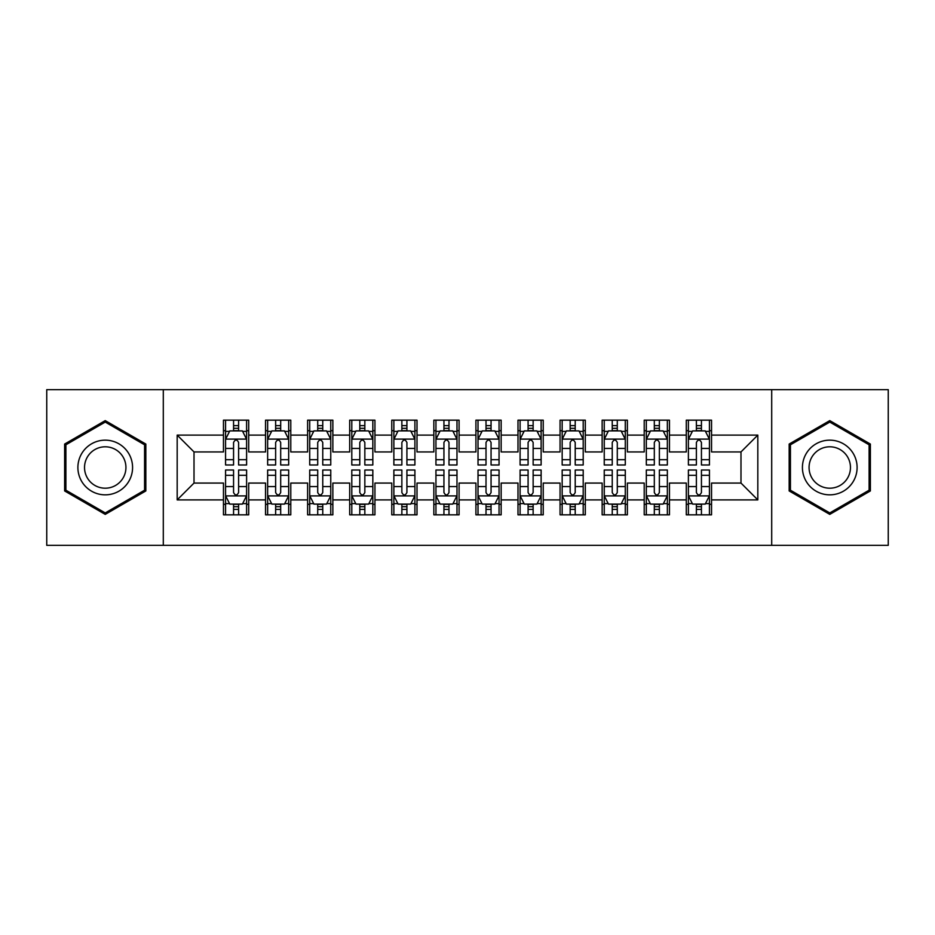 <?xml version="1.0" encoding="UTF-8"?>
<svg xmlns="http://www.w3.org/2000/svg" width="935" height="935" viewBox="0 0 935 935"><rect width="100%" height="100%" fill="white"/><g stroke="black" fill="none" stroke-linecap="round" stroke-linejoin="round"><path stroke-width="1.4" d="M771.702 545.339L888.25 545.339L888.25 389.661L771.702 389.661L771.702 545.339L163.298 545.339L163.298 389.661L46.75 389.661L46.75 545.339L163.298 545.339M771.702 389.661L163.298 389.661M177.182 499.898L177.182 435.102L223.465 435.102L223.465 451.932L194.012 451.932L194.012 483.068L177.182 499.898L223.465 499.898L223.465 514.834L248.71 514.834L248.71 499.898L265.54 499.898L265.54 514.834L290.785 514.834L290.785 499.898L307.615 499.898L307.615 514.834L332.86 514.834L332.86 499.898L349.69 499.898L349.69 514.834L374.935 514.834L374.935 499.898L391.765 499.898L391.765 514.834L417.01 514.834L417.01 499.898L433.84 499.898L433.84 514.834L459.085 514.834L459.085 499.898L475.915 499.898L475.915 514.834L501.16 514.834L501.16 499.898L517.99 499.898L517.99 514.834L543.235 514.834L543.235 499.898L560.065 499.898L560.065 514.834L585.31 514.834L585.31 499.898L602.14 499.898L602.14 514.834L627.385 514.834L627.385 499.898L644.215 499.898L644.215 514.834L669.46 514.834L669.46 499.898L686.29 499.898L686.29 514.834L711.535 514.834L711.535 483.068L740.987 483.068L740.987 451.932L711.535 451.932L711.535 435.102L757.817 435.102L757.817 499.898L711.535 499.898M711.535 435.102L711.535 420.166L686.29 420.166L686.29 435.102L669.46 435.102L669.46 420.166L644.215 420.166L644.215 435.102L627.385 435.102L627.385 420.166L602.14 420.166L602.14 435.102L585.31 435.102L585.31 420.166L560.065 420.166L560.065 435.102L543.235 435.102L543.235 420.166L517.99 420.166L517.99 435.102L501.16 435.102L501.16 420.166L475.915 420.166L475.915 435.102L459.085 435.102L459.085 420.166L433.84 420.166L433.84 435.102L417.01 435.102L417.01 420.166L391.765 420.166L391.765 435.102L374.935 435.102L374.935 420.166L349.69 420.166L349.69 435.102L332.86 435.102L332.86 420.166L307.615 420.166L307.615 435.102L290.785 435.102L290.785 420.166L265.54 420.166L265.54 435.102L248.71 435.102L248.71 420.166L223.465 420.166L223.465 435.102M669.46 499.898L669.46 483.068L686.29 483.068L686.29 499.898M757.817 435.102L740.987 451.932M627.385 499.898L627.385 483.068L644.215 483.068L644.215 499.898M686.29 435.102L686.29 451.932L669.46 451.932L669.46 435.102M585.31 499.898L585.31 483.068L602.14 483.068L602.14 499.898M644.215 435.102L644.215 451.932L627.385 451.932L627.385 435.102M543.235 499.898L543.235 483.068L560.065 483.068L560.065 499.898M602.14 435.102L602.14 451.932L585.31 451.932L585.31 435.102M501.16 499.898L501.16 483.068L517.99 483.068L517.99 499.898M560.065 435.102L560.065 451.932L543.235 451.932L543.235 435.102M459.085 499.898L459.085 483.068L475.915 483.068L475.915 499.898M517.99 435.102L517.99 451.932L501.16 451.932L501.16 435.102M417.01 499.898L417.01 483.068L433.84 483.068L433.84 499.898M475.915 435.102L475.915 451.932L459.085 451.932L459.085 435.102M374.935 499.898L374.935 483.068L391.765 483.068L391.765 499.898M433.84 435.102L433.84 451.932L417.01 451.932L417.01 435.102M332.86 499.898L332.86 483.068L349.69 483.068L349.69 499.898M391.765 435.102L391.765 451.932L374.935 451.932L374.935 435.102M290.785 499.898L290.785 483.068L307.615 483.068L307.615 499.898M349.69 435.102L349.69 451.932L332.86 451.932L332.86 435.102M248.71 499.898L248.71 483.068L265.54 483.068L265.54 499.898M307.615 435.102L307.615 451.932L290.785 451.932L290.785 435.102M194.012 483.068L223.465 483.068L223.465 499.898M265.54 435.102L265.54 451.932L248.71 451.932L248.71 435.102M686.29 430.684L688.394 430.684M709.431 430.684L711.535 430.684M644.215 430.684L646.319 430.684M667.356 430.684L669.46 430.684M602.14 430.684L604.244 430.684M625.281 430.684L627.385 430.684M560.065 430.684L562.169 430.684M583.206 430.684L585.31 430.684M517.99 430.684L520.094 430.684M541.131 430.684L543.235 430.684M475.915 430.684L478.019 430.684M499.056 430.684L501.16 430.684M433.84 430.684L435.944 430.684M456.981 430.684L459.085 430.684M391.765 430.684L393.869 430.684M414.906 430.684L417.01 430.684M349.69 430.684L351.794 430.684M372.831 430.684L374.935 430.684M307.615 430.684L309.719 430.684M330.756 430.684L332.86 430.684M265.54 430.684L267.644 430.684M288.681 430.684L290.785 430.684M223.465 430.684L225.569 430.684M246.606 430.684L248.71 430.684M223.465 504.316L225.569 504.316M246.606 504.316L248.71 504.316M265.54 504.316L267.644 504.316M288.681 504.316L290.785 504.316M307.615 504.316L309.719 504.316M330.756 504.316L332.86 504.316M349.69 504.316L351.794 504.316M372.831 504.316L374.935 504.316M391.765 504.316L393.869 504.316M414.906 504.316L417.01 504.316M433.84 504.316L435.944 504.316M456.981 504.316L459.085 504.316M475.915 504.316L478.019 504.316M499.056 504.316L501.16 504.316M517.99 504.316L520.094 504.316M541.131 504.316L543.235 504.316M560.065 504.316L562.169 504.316M583.206 504.316L585.31 504.316M602.14 504.316L604.244 504.316M625.281 504.316L627.385 504.316M644.215 504.316L646.319 504.316M667.356 504.316L669.46 504.316M686.29 504.316L688.394 504.316M709.431 504.316L711.535 504.316M177.182 435.102L194.012 451.932M740.987 483.068L757.817 499.898M145.837 444.055L105.234 420.621L64.632 444.055L64.632 490.945L105.234 514.379L145.837 490.945L145.837 444.055M789.163 444.055L789.163 490.945L829.766 514.379L870.368 490.945L870.368 444.055L829.766 420.621L789.163 444.055M238.612 425.635L233.563 425.635M246.606 459.704L238.612 459.704L238.612 464.975L246.606 464.975L246.606 439.31L242.399 430.895L229.776 430.895L225.569 439.31L225.569 464.975L233.563 464.975L233.563 459.704L225.569 459.704M225.569 439.31L225.569 420.166M246.606 439.31L246.606 420.166M233.563 430.895L233.563 420.166M238.612 420.166L238.612 430.895M238.612 459.704L238.612 442.465C236.929 439.228 235.246 439.228 233.563 442.465L233.563 459.704M238.612 430.684L233.563 430.684M233.563 509.365L238.612 509.365M225.569 475.296L233.563 475.296L233.563 470.024L225.569 470.024L225.569 495.69L229.776 504.105L242.399 504.105L246.606 495.69L246.606 470.024L238.612 470.024L238.612 475.296L246.606 475.296M246.606 495.69L246.606 514.834M225.569 495.69L225.569 514.834M238.612 504.105L238.612 514.834M233.563 514.834L233.563 504.105M233.563 475.296L233.563 492.535C235.246 495.772 236.929 495.772 238.612 492.535L238.612 475.296M233.563 504.316L238.612 504.316M280.687 425.635L275.638 425.635M288.681 459.704L280.687 459.704L280.687 464.975L288.681 464.975L288.681 439.31L284.474 430.895L271.851 430.895L267.644 439.31L267.644 464.975L275.638 464.975L275.638 459.704L267.644 459.704M267.644 439.31L267.644 420.166M288.681 439.31L288.681 420.166M275.638 430.895L275.638 420.166M280.687 420.166L280.687 430.895M280.687 459.704L280.687 442.465C279.004 439.228 277.321 439.228 275.638 442.465L275.638 459.704M280.687 430.684L275.638 430.684M322.762 425.635L317.713 425.635M330.756 459.704L322.762 459.704L322.762 464.975L330.756 464.975L330.756 439.31L326.549 430.895L313.926 430.895L309.719 439.31L309.719 464.975L317.713 464.975L317.713 459.704L309.719 459.704M309.719 439.31L309.719 420.166M330.756 439.31L330.756 420.166M317.713 430.895L317.713 420.166M322.762 420.166L322.762 430.895M322.762 459.704L322.762 442.465C321.079 439.228 319.396 439.228 317.713 442.465L317.713 459.704M322.762 430.684L317.713 430.684M275.638 509.365L280.687 509.365M267.644 475.296L275.638 475.296L275.638 470.024L267.644 470.024L267.644 495.69L271.851 504.105L284.474 504.105L288.681 495.69L288.681 470.024L280.687 470.024L280.687 475.296L288.681 475.296M288.681 495.69L288.681 514.834M267.644 495.69L267.644 514.834M280.687 504.105L280.687 514.834M275.638 514.834L275.638 504.105M275.638 475.296L275.638 492.535C277.321 495.772 279.004 495.772 280.687 492.535L280.687 475.296M275.638 504.316L280.687 504.316M317.713 509.365L322.762 509.365M309.719 475.296L317.713 475.296L317.713 470.024L309.719 470.024L309.719 495.69L313.926 504.105L326.549 504.105L330.756 495.69L330.756 470.024L322.762 470.024L322.762 475.296L330.756 475.296M330.756 495.69L330.756 514.834M309.719 495.69L309.719 514.834M322.762 504.105L322.762 514.834M317.713 514.834L317.713 504.105M317.713 475.296L317.713 492.535C319.396 495.772 321.079 495.772 322.762 492.535L322.762 475.296M317.713 504.316L322.762 504.316M128.913 453.826A27.349 27.349 0 0 0 91.56 443.821A27.349 27.349 0 0 0 81.555 481.174A27.349 27.349 0 0 0 118.909 491.179A27.349 27.349 0 0 0 128.913 453.826M123.163 457.145A20.71 20.71 0 0 0 94.879 449.571A20.71 20.71 0 0 0 87.306 477.855A20.71 20.71 0 0 0 115.589 485.429A20.71 20.71 0 0 0 123.163 457.145M105.234 512.929L65.894 490.209L65.894 444.791L105.234 422.071L144.574 444.791L144.574 490.209L105.234 512.929M853.445 453.826A27.349 27.349 0 0 0 816.091 443.821A27.349 27.349 0 0 0 806.087 481.174A27.349 27.349 0 0 0 843.44 491.179A27.349 27.349 0 0 0 853.445 453.826M847.694 457.145A20.71 20.71 0 0 0 819.411 449.571A20.71 20.71 0 0 0 811.837 477.855A20.71 20.71 0 0 0 840.121 485.429A20.71 20.71 0 0 0 847.694 457.145M829.766 512.929L790.426 490.209L790.426 444.791L829.766 422.071L869.106 444.791L869.106 490.209L829.766 512.929M364.837 425.635L359.788 425.635M372.831 459.704L364.837 459.704L364.837 464.975L372.831 464.975L372.831 439.31L368.624 430.895L356.001 430.895L351.794 439.31L351.794 464.975L359.788 464.975L359.788 459.704L351.794 459.704M351.794 439.31L351.794 420.166M372.831 439.31L372.831 420.166M359.788 430.895L359.788 420.166M364.837 420.166L364.837 430.895M364.837 459.704L364.837 442.465C363.154 439.228 361.471 439.228 359.788 442.465L359.788 459.704M364.837 430.684L359.788 430.684M406.912 425.635L401.863 425.635M414.906 459.704L406.912 459.704L406.912 464.975L414.906 464.975L414.906 439.31L410.699 430.895L398.076 430.895L393.869 439.31L393.869 464.975L401.863 464.975L401.863 459.704L393.869 459.704M393.869 439.31L393.869 420.166M414.906 439.31L414.906 420.166M401.863 430.895L401.863 420.166M406.912 420.166L406.912 430.895M406.912 459.704L406.912 442.465C405.229 439.228 403.546 439.228 401.863 442.465L401.863 459.704M406.912 430.684L401.863 430.684M359.788 509.365L364.837 509.365M351.794 475.296L359.788 475.296L359.788 470.024L351.794 470.024L351.794 495.69L356.001 504.105L368.624 504.105L372.831 495.69L372.831 470.024L364.837 470.024L364.837 475.296L372.831 475.296M372.831 495.69L372.831 514.834M351.794 495.69L351.794 514.834M364.837 504.105L364.837 514.834M359.788 514.834L359.788 504.105M359.788 475.296L359.788 492.535C361.471 495.772 363.154 495.772 364.837 492.535L364.837 475.296M359.788 504.316L364.837 504.316M401.863 509.365L406.912 509.365M393.869 475.296L401.863 475.296L401.863 470.024L393.869 470.024L393.869 495.69L398.076 504.105L410.699 504.105L414.906 495.69L414.906 470.024L406.912 470.024L406.912 475.296L414.906 475.296M414.906 495.69L414.906 514.834M393.869 495.69L393.869 514.834M406.912 504.105L406.912 514.834M401.863 514.834L401.863 504.105M401.863 475.296L401.863 492.535C403.546 495.772 405.229 495.772 406.912 492.535L406.912 475.296M401.863 504.316L406.912 504.316M448.987 425.635L443.938 425.635M456.981 459.704L448.987 459.704L448.987 464.975L456.981 464.975L456.981 439.31L452.774 430.895L440.151 430.895L435.944 439.31L435.944 464.975L443.938 464.975L443.938 459.704L435.944 459.704M435.944 439.31L435.944 420.166M456.981 439.31L456.981 420.166M443.938 430.895L443.938 420.166M448.987 420.166L448.987 430.895M448.987 459.704L448.987 442.465C447.304 439.228 445.621 439.228 443.938 442.465L443.938 459.704M448.987 430.684L443.938 430.684M443.938 509.365L448.987 509.365M435.944 475.296L443.938 475.296L443.938 470.024L435.944 470.024L435.944 495.69L440.151 504.105L452.774 504.105L456.981 495.69L456.981 470.024L448.987 470.024L448.987 475.296L456.981 475.296M456.981 495.69L456.981 514.834M435.944 495.69L435.944 514.834M448.987 504.105L448.987 514.834M443.938 514.834L443.938 504.105M443.938 475.296L443.938 492.535C445.621 495.772 447.304 495.772 448.987 492.535L448.987 475.296M443.938 504.316L448.987 504.316M491.062 425.635L486.013 425.635M499.056 459.704L491.062 459.704L491.062 464.975L499.056 464.975L499.056 439.31L494.849 430.895L482.226 430.895L478.019 439.31L478.019 464.975L486.013 464.975L486.013 459.704L478.019 459.704M478.019 439.31L478.019 420.166M499.056 439.31L499.056 420.166M486.013 430.895L486.013 420.166M491.062 420.166L491.062 430.895M491.062 459.704L491.062 442.465C489.379 439.228 487.696 439.228 486.013 442.465L486.013 459.704M491.062 430.684L486.013 430.684M486.013 509.365L491.062 509.365M478.019 475.296L486.013 475.296L486.013 470.024L478.019 470.024L478.019 495.69L482.226 504.105L494.849 504.105L499.056 495.69L499.056 470.024L491.062 470.024L491.062 475.296L499.056 475.296M499.056 495.69L499.056 514.834M478.019 495.69L478.019 514.834M491.062 504.105L491.062 514.834M486.013 514.834L486.013 504.105M486.013 475.296L486.013 492.535C487.696 495.772 489.379 495.772 491.062 492.535L491.062 475.296M486.013 504.316L491.062 504.316M533.137 425.635L528.088 425.635M541.131 459.704L533.137 459.704L533.137 464.975L541.131 464.975L541.131 439.31L536.924 430.895L524.301 430.895L520.094 439.31L520.094 464.975L528.088 464.975L528.088 459.704L520.094 459.704M520.094 439.31L520.094 420.166M541.131 439.31L541.131 420.166M528.088 430.895L528.088 420.166M533.137 420.166L533.137 430.895M533.137 459.704L533.137 442.465C531.454 439.228 529.771 439.228 528.088 442.465L528.088 459.704M533.137 430.684L528.088 430.684M528.088 509.365L533.137 509.365M520.094 475.296L528.088 475.296L528.088 470.024L520.094 470.024L520.094 495.69L524.301 504.105L536.924 504.105L541.131 495.69L541.131 470.024L533.137 470.024L533.137 475.296L541.131 475.296M541.131 495.69L541.131 514.834M520.094 495.69L520.094 514.834M533.137 504.105L533.137 514.834M528.088 514.834L528.088 504.105M528.088 475.296L528.088 492.535C529.771 495.772 531.454 495.772 533.137 492.535L533.137 475.296M528.088 504.316L533.137 504.316M575.212 425.635L570.163 425.635M583.206 459.704L575.212 459.704L575.212 464.975L583.206 464.975L583.206 439.31L578.999 430.895L566.376 430.895L562.169 439.31L562.169 464.975L570.163 464.975L570.163 459.704L562.169 459.704M562.169 439.31L562.169 420.166M583.206 439.31L583.206 420.166M570.163 430.895L570.163 420.166M575.212 420.166L575.212 430.895M575.212 459.704L575.212 442.465C573.529 439.228 571.846 439.228 570.163 442.465L570.163 459.704M575.212 430.684L570.163 430.684M570.163 509.365L575.212 509.365M562.169 475.296L570.163 475.296L570.163 470.024L562.169 470.024L562.169 495.69L566.376 504.105L578.999 504.105L583.206 495.69L583.206 470.024L575.212 470.024L575.212 475.296L583.206 475.296M583.206 495.69L583.206 514.834M562.169 495.69L562.169 514.834M575.212 504.105L575.212 514.834M570.163 514.834L570.163 504.105M570.163 475.296L570.163 492.535C571.846 495.772 573.529 495.772 575.212 492.535L575.212 475.296M570.163 504.316L575.212 504.316M617.287 425.635L612.238 425.635M625.281 459.704L617.287 459.704L617.287 464.975L625.281 464.975L625.281 439.31L621.074 430.895L608.451 430.895L604.244 439.31L604.244 464.975L612.238 464.975L612.238 459.704L604.244 459.704M604.244 439.31L604.244 420.166M625.281 439.31L625.281 420.166M612.238 430.895L612.238 420.166M617.287 420.166L617.287 430.895M617.287 459.704L617.287 442.465C615.604 439.228 613.921 439.228 612.238 442.465L612.238 459.704M617.287 430.684L612.238 430.684M612.238 509.365L617.287 509.365M604.244 475.296L612.238 475.296L612.238 470.024L604.244 470.024L604.244 495.69L608.451 504.105L621.074 504.105L625.281 495.69L625.281 470.024L617.287 470.024L617.287 475.296L625.281 475.296M625.281 495.69L625.281 514.834M604.244 495.69L604.244 514.834M617.287 504.105L617.287 514.834M612.238 514.834L612.238 504.105M612.238 475.296L612.238 492.535C613.921 495.772 615.604 495.772 617.287 492.535L617.287 475.296M612.238 504.316L617.287 504.316M659.362 425.635L654.313 425.635M667.356 459.704L659.362 459.704L659.362 464.975L667.356 464.975L667.356 439.31L663.149 430.895L650.526 430.895L646.319 439.31L646.319 464.975L654.313 464.975L654.313 459.704L646.319 459.704M646.319 439.31L646.319 420.166M667.356 439.31L667.356 420.166M654.313 430.895L654.313 420.166M659.362 420.166L659.362 430.895M659.362 459.704L659.362 442.465C657.679 439.228 655.996 439.228 654.313 442.465L654.313 459.704M659.362 430.684L654.313 430.684M654.313 509.365L659.362 509.365M646.319 475.296L654.313 475.296L654.313 470.024L646.319 470.024L646.319 495.69L650.526 504.105L663.149 504.105L667.356 495.69L667.356 470.024L659.362 470.024L659.362 475.296L667.356 475.296M667.356 495.69L667.356 514.834M646.319 495.69L646.319 514.834M659.362 504.105L659.362 514.834M654.313 514.834L654.313 504.105M654.313 475.296L654.313 492.535C655.996 495.772 657.679 495.772 659.362 492.535L659.362 475.296M654.313 504.316L659.362 504.316M701.437 425.635L696.388 425.635M709.431 459.704L701.437 459.704L701.437 464.975L709.431 464.975L709.431 439.31L705.224 430.895L692.601 430.895L688.394 439.31L688.394 464.975L696.388 464.975L696.388 459.704L688.394 459.704M688.394 439.31L688.394 420.166M709.431 439.31L709.431 420.166M696.388 430.895L696.388 420.166M701.437 420.166L701.437 430.895M701.437 459.704L701.437 442.465C699.754 439.228 698.071 439.228 696.388 442.465L696.388 459.704M701.437 430.684L696.388 430.684M696.388 509.365L701.437 509.365M688.394 475.296L696.388 475.296L696.388 470.024L688.394 470.024L688.394 495.69L692.601 504.105L705.224 504.105L709.431 495.69L709.431 470.024L701.437 470.024L701.437 475.296L709.431 475.296M709.431 495.69L709.431 514.834M688.394 495.69L688.394 514.834M701.437 504.105L701.437 514.834M696.388 514.834L696.388 504.105M696.388 475.296L696.388 492.535C698.071 495.772 699.754 495.772 701.437 492.535L701.437 475.296M696.388 504.316L701.437 504.316M246.501 439.099L225.674 439.099M225.569 431.397L229.519 431.397M242.656 431.397L246.606 431.397M233.563 448.426L225.569 448.426M246.606 448.426L238.612 448.426M238.612 428.312L233.563 428.312M225.674 495.901L246.501 495.901M246.606 503.603L242.656 503.603M229.519 503.603L225.569 503.603M238.612 486.574L246.606 486.574M225.569 486.574L233.563 486.574M233.563 506.688L238.612 506.688M288.576 439.099L267.749 439.099M267.644 431.397L271.594 431.397M284.731 431.397L288.681 431.397M275.638 448.426L267.644 448.426M288.681 448.426L280.687 448.426M280.687 428.312L275.638 428.312M330.651 439.099L309.824 439.099M309.719 431.397L313.669 431.397M326.806 431.397L330.756 431.397M317.713 448.426L309.719 448.426M330.756 448.426L322.762 448.426M322.762 428.312L317.713 428.312M267.749 495.901L288.576 495.901M288.681 503.603L284.731 503.603M271.594 503.603L267.644 503.603M280.687 486.574L288.681 486.574M267.644 486.574L275.638 486.574M275.638 506.688L280.687 506.688M309.824 495.901L330.651 495.901M330.756 503.603L326.806 503.603M313.669 503.603L309.719 503.603M322.762 486.574L330.756 486.574M309.719 486.574L317.713 486.574M317.713 506.688L322.762 506.688M372.726 439.099L351.899 439.099M351.794 431.397L355.744 431.397M368.881 431.397L372.831 431.397M359.788 448.426L351.794 448.426M372.831 448.426L364.837 448.426M364.837 428.312L359.788 428.312M414.801 439.099L393.974 439.099M393.869 431.397L397.819 431.397M410.956 431.397L414.906 431.397M401.863 448.426L393.869 448.426M414.906 448.426L406.912 448.426M406.912 428.312L401.863 428.312M351.899 495.901L372.726 495.901M372.831 503.603L368.881 503.603M355.744 503.603L351.794 503.603M364.837 486.574L372.831 486.574M351.794 486.574L359.788 486.574M359.788 506.688L364.837 506.688M393.974 495.901L414.801 495.901M414.906 503.603L410.956 503.603M397.819 503.603L393.869 503.603M406.912 486.574L414.906 486.574M393.869 486.574L401.863 486.574M401.863 506.688L406.912 506.688M456.876 439.099L436.049 439.099M435.944 431.397L439.894 431.397M453.031 431.397L456.981 431.397M443.938 448.426L435.944 448.426M456.981 448.426L448.987 448.426M448.987 428.312L443.938 428.312M436.049 495.901L456.876 495.901M456.981 503.603L453.031 503.603M439.894 503.603L435.944 503.603M448.987 486.574L456.981 486.574M435.944 486.574L443.938 486.574M443.938 506.688L448.987 506.688M498.951 439.099L478.124 439.099M478.019 431.397L481.969 431.397M495.106 431.397L499.056 431.397M486.013 448.426L478.019 448.426M499.056 448.426L491.062 448.426M491.062 428.312L486.013 428.312M478.124 495.901L498.951 495.901M499.056 503.603L495.106 503.603M481.969 503.603L478.019 503.603M491.062 486.574L499.056 486.574M478.019 486.574L486.013 486.574M486.013 506.688L491.062 506.688M541.026 439.099L520.199 439.099M520.094 431.397L524.044 431.397M537.181 431.397L541.131 431.397M528.088 448.426L520.094 448.426M541.131 448.426L533.137 448.426M533.137 428.312L528.088 428.312M520.199 495.901L541.026 495.901M541.131 503.603L537.181 503.603M524.044 503.603L520.094 503.603M533.137 486.574L541.131 486.574M520.094 486.574L528.088 486.574M528.088 506.688L533.137 506.688M583.101 439.099L562.274 439.099M562.169 431.397L566.119 431.397M579.256 431.397L583.206 431.397M570.163 448.426L562.169 448.426M583.206 448.426L575.212 448.426M575.212 428.312L570.163 428.312M562.274 495.901L583.101 495.901M583.206 503.603L579.256 503.603M566.119 503.603L562.169 503.603M575.212 486.574L583.206 486.574M562.169 486.574L570.163 486.574M570.163 506.688L575.212 506.688M625.176 439.099L604.349 439.099M604.244 431.397L608.194 431.397M621.331 431.397L625.281 431.397M612.238 448.426L604.244 448.426M625.281 448.426L617.287 448.426M617.287 428.312L612.238 428.312M604.349 495.901L625.176 495.901M625.281 503.603L621.331 503.603M608.194 503.603L604.244 503.603M617.287 486.574L625.281 486.574M604.244 486.574L612.238 486.574M612.238 506.688L617.287 506.688M667.251 439.099L646.424 439.099M646.319 431.397L650.269 431.397M663.406 431.397L667.356 431.397M654.313 448.426L646.319 448.426M667.356 448.426L659.362 448.426M659.362 428.312L654.313 428.312M646.424 495.901L667.251 495.901M667.356 503.603L663.406 503.603M650.269 503.603L646.319 503.603M659.362 486.574L667.356 486.574M646.319 486.574L654.313 486.574M654.313 506.688L659.362 506.688M709.326 439.099L688.499 439.099M688.394 431.397L692.344 431.397M705.481 431.397L709.431 431.397M696.388 448.426L688.394 448.426M709.431 448.426L701.437 448.426M701.437 428.312L696.388 428.312M688.499 495.901L709.326 495.901M709.431 503.603L705.481 503.603M692.344 503.603L688.394 503.603M701.437 486.574L709.431 486.574M688.394 486.574L696.388 486.574M696.388 506.688L701.437 506.688"/></g></svg>
